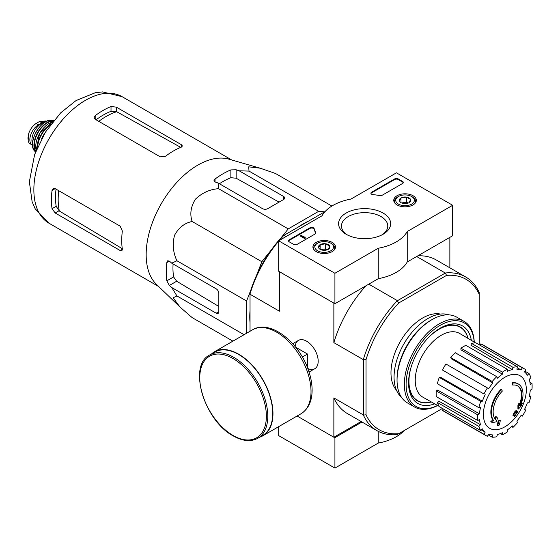 <?xml version="1.0" encoding="UTF-8"?>
<svg xmlns="http://www.w3.org/2000/svg" width="560" height="560" viewBox="0 0 560 560"><rect width="100%" height="100%" fill="white"/><g stroke="black" fill="none" stroke-linecap="round" stroke-linejoin="round"><path stroke-width="0.84" d="M280.812 238.126L288.225 228.9L318.696 211.309L324.632 211.841M256.403 275.744L261.842 261.723L271.257 250.005M246.603 333.242L246.603 300.993L250.887 289.961M250.033 322.742A75.929 43.841 -60 0 1 250.033 310.464M298.144 227.129A75.929 43.841 -60 0 1 308.77 220.997M512.75 385.063L512.225 384.762A86.989 63.84 -100.2 0 0 512.33 382.753L512.855 383.061A22.372 12.915 -60 0 1 518.378 384.006A22.372 12.915 -60 0 1 520.548 405.454A85.673 57.302 -9.5 0 0 522.263 403.466A83.454 67.207 103.8 0 1 521.15 406.049A85.302 57.05 170.5 0 1 518.434 409.01A86.037 40.292 -128 0 0 518.434 405.895A85.141 68.565 -76.2 0 0 519.533 403.354A85.715 40.145 52 0 1 519.61 405.741A20.384 11.767 -60 0 0 517.741 385.938A20.384 11.767 -60 0 0 512.75 385.063A86.989 63.84 -100.2 0 0 512.855 383.061M512.33 382.753A22.372 12.915 -60 0 1 517.853 383.705L518.378 384.006M517.475 385.791A20.384 11.767 -60 0 1 519.575 404.222M518.434 409.01L517.902 408.702A86.037 40.292 -128 0 0 517.902 405.587A85.141 68.565 -76.2 0 0 519.008 403.046L519.533 403.354M517.902 405.587L518.434 405.895M521.192 403.809A85.673 57.302 -9.5 0 0 521.738 403.158L522.263 403.466M492.373 422.66L491.848 422.359A83.454 11.249 -144.5 0 0 490.63 421.12A85.673 40.124 8 0 0 493.311 420.574A22.372 12.915 -60 0 1 501.011 389.291L501.536 389.592A86.989 31.136 45.7 0 1 502.348 391.069A20.384 11.767 -60 0 0 495.495 419.664A85.715 57.33 -110.5 0 0 496.293 416.773A85.141 11.473 35.5 0 1 497.476 417.991A86.037 57.547 69.5 0 1 496.321 421.771A85.302 39.949 -172 0 1 492.373 422.66A83.454 11.249 -144.5 0 0 491.162 421.421A85.673 40.124 8 0 0 493.843 420.882A22.372 12.915 -60 0 1 501.536 389.592M493.311 420.574L493.843 420.882M490.63 421.12L491.162 421.421M495.047 419.083A85.715 57.33 -110.5 0 0 495.761 416.465L496.293 416.773M497.735 425.726L497.21 425.418A86.065 49.686 -120 0 0 498.162 420.896L498.694 421.204A85.659 49.455 0 0 0 500.29 420.504A86.331 49.847 60 0 1 499.338 425.026A84.322 48.685 180 0 1 497.735 425.726A86.065 49.686 -120 0 0 498.694 421.204M498.162 420.896A85.659 49.455 0 0 0 499.765 420.196L500.29 420.504M513.492 415.744L512.967 415.443A86.569 49.98 -120 0 0 513.268 413.994A85.26 49.224 0 0 0 514.591 413.028A86.331 49.847 -120 0 0 514.878 411.474L515.403 411.775A85.659 49.455 0 0 0 516.621 410.851A86.065 49.686 60 0 1 516.334 412.412A85.26 49.224 0 0 0 517.58 411.411A85.729 49.497 60 0 1 517.272 412.853A84.833 48.979 180 0 1 516.026 413.861A86.065 49.686 60 0 1 515.662 415.373A84.322 48.685 180 0 1 514.451 416.297A86.331 49.847 -120 0 0 514.815 414.785A84.833 48.979 180 0 1 513.492 415.744A86.569 49.98 -120 0 0 513.8 414.295A85.26 49.224 0 0 0 515.123 413.336A86.331 49.847 -120 0 0 515.403 411.775M514.878 411.474A85.659 49.455 0 0 0 516.089 410.55L516.621 410.851M514.591 413.028L515.123 413.336M513.268 413.994L513.8 414.295M514.094 415.31A86.331 49.847 -120 0 1 513.926 415.996L514.451 416.297M516.495 411.558A85.26 49.224 0 0 0 517.055 411.103L517.58 411.411M479.213 344.757L479.213 294.301A86.87 50.155 -60 0 0 446.502 275.415L445.452 272.979A88.732 51.233 -60 0 1 465.668 276.948A88.732 51.233 -60 0 1 479.213 292.474L479.213 292.614M442.435 408.457L398.734 433.685A86.87 50.155 -60 0 1 366.03 414.806L366.03 359.646A86.87 50.155 -60 0 1 398.734 302.995L446.502 275.415M396.459 390.201A44.737 25.83 -60 0 1 400.246 341.635A44.737 25.83 -60 0 1 440.412 314.076M278.677 241.15A88.732 51.233 120 0 0 250.033 293.895L250.033 292.677A86.87 50.155 -60 0 1 282.737 236.026L283.794 235.417A88.732 51.233 120 0 0 279.258 240.471M286.202 236.46L283.794 235.417M284.095 235.242L325.066 211.589M398.734 433.685L397.152 434.602A88.732 51.233 -60 0 1 376.936 430.633A88.732 51.233 -60 0 1 363.391 415.107L363.391 359.338A88.732 51.233 -60 0 1 397.152 300.867L445.452 272.979M397.152 300.867L398.734 302.995M279.559 271.754L334.04 303.205M397.278 300.587L368.802 284.151M445.151 272.951L416.675 256.515M297.094 416.017L333.865 437.248L361.13 421.512M307.818 368.522A16.352 9.443 -120 0 0 318.185 361.228A16.352 9.443 -120 0 0 306.621 341.201A16.352 9.443 -120 0 0 295.12 346.535M363.216 359.583L333.865 342.643L333.865 303.31M250.033 331.261L250.033 294.238L279.384 311.185L279.384 271.852M333.865 437.248L333.865 397.922A88.732 51.233 120 0 0 347.494 413.637L376.936 430.633M363.216 414.862L333.865 397.922M449.862 267.82L449.862 237.356M465.668 276.948L436.226 259.952A88.732 51.233 120 0 0 417.823 255.85M365.897 285.831A88.732 51.233 120 0 0 333.865 342.643M366.03 359.646L363.391 359.338M363.391 415.107L366.03 414.806M479.213 292.474L479.213 294.301M431.298 401.926A42.455 24.507 -60 0 1 417.739 400.75A42.455 24.507 -60 0 1 411.278 366.583M427.364 338.716A42.455 24.507 -60 0 1 460.187 327.222A42.455 24.507 -60 0 1 467.985 338.38M417.739 400.75L415.982 399.742A42.455 24.507 -60 0 1 414.953 399.084M457.352 325.647A42.455 24.507 -60 0 1 458.43 326.207L460.187 327.222M504.868 426.825A30.359 17.528 -60 0 1 483.406 414.435A30.359 17.528 -60 0 1 504.868 377.251A30.359 17.528 -60 0 1 526.337 389.648A30.359 17.528 -60 0 1 504.868 426.825M502.411 372.134L502.411 374.171L460.929 349.825L460.929 348.187L502.411 372.134A38.528 22.246 120 0 1 507.332 369.292L507.332 371.329A36.043 20.811 -60 0 1 512.302 369.6L470.96 345.212L471.499 343.378L512.981 367.325L512.302 369.6M496.762 376.691A38.528 22.246 120 0 0 492.212 381.493L450.737 357.546A38.528 22.246 120 0 1 455.287 352.744L496.762 376.691L497.434 378.182A36.043 20.811 -60 0 1 502.411 374.171M492.212 381.493L492.891 382.984L451.283 358.743L450.737 357.546M487.424 387.947A38.528 22.246 120 0 0 483.945 393.974L442.47 370.027A38.528 22.246 120 0 1 445.949 364L488.677 388.668A36.043 20.811 -60 0 1 492.891 382.984M483.945 393.974L443.471 370.608M482.377 401.191L480.746 401.352L439.271 377.405L440.58 377.279L482.377 401.191A36.043 20.811 -60 0 1 485.198 394.695M480.746 401.352A38.528 22.246 120 0 0 478.863 407.694L480.494 407.526A36.043 20.811 -60 0 0 479.507 413.84L477.743 414.862A38.528 22.246 120 0 0 477.743 420.546L479.507 419.524A36.043 20.811 -60 0 0 480.494 424.697L478.863 426.419A38.528 22.246 120 0 0 480.746 430.577L482.377 428.862A36.043 20.811 -60 0 0 485.198 432.103L483.945 434.259A38.528 22.246 120 0 0 485.611 435.4A38.528 22.246 120 0 0 487.424 436.268L488.677 434.112A36.043 20.811 -60 0 0 492.891 434.931L492.212 437.199A38.528 22.246 120 0 0 496.762 436.751L497.434 434.476A36.043 20.811 -60 0 0 502.411 432.747L502.411 434.784A38.528 22.246 120 0 0 507.332 431.949L507.332 429.905A36.043 20.811 -60 0 0 512.302 425.894L512.981 427.385A38.528 22.246 120 0 0 517.524 422.59L516.852 421.092A36.043 20.811 -60 0 0 521.066 415.408L522.312 416.129A38.528 22.246 120 0 0 525.791 410.102L524.545 409.381A36.043 20.811 -60 0 0 527.359 402.885L528.99 402.724A38.528 22.246 120 0 0 530.873 396.389L529.249 396.55A36.043 20.811 -60 0 0 530.236 390.236L532 389.214A38.528 22.246 120 0 0 532 383.537L530.236 384.552A36.043 20.811 -60 0 0 529.249 379.386L530.873 377.664A38.528 22.246 120 0 0 528.99 373.499L527.359 375.221A36.043 20.811 -60 0 0 524.545 371.98L525.791 369.817A38.528 22.246 120 0 0 524.132 368.676A38.528 22.246 120 0 0 522.312 367.808L521.066 369.971L517.272 367.731M471.499 343.378A38.528 22.246 120 0 1 476.049 342.93L517.524 366.877L516.852 369.152A36.043 20.811 -60 0 1 521.066 369.971M517.524 366.877A38.528 22.246 120 0 0 512.981 367.325M439.075 406.315L422.961 397.229A36.785 21.238 -60 0 1 422.856 354.69A36.785 21.238 -60 0 1 459.746 333.515L475.671 342.923M481.355 429.933L485.198 432.103M478.863 426.419L437.388 402.472L438.697 401.086L480.494 424.697M477.743 414.862L436.261 390.915L437.682 390.096L479.507 413.84M436.261 390.915A38.528 22.246 120 0 0 436.261 396.599L477.743 420.546M439.271 377.405A38.528 22.246 120 0 0 437.388 383.747L478.863 407.694M460.929 348.187A38.528 22.246 120 0 1 465.85 345.345L507.332 369.292M524.132 368.676L482.657 344.729A38.528 22.246 120 0 0 480.837 343.861L522.312 367.808M480.837 343.861L480.039 345.24M525 371.196L528.99 373.499M529.949 382.354L532 383.537M529.459 395.57L530.873 396.389M511.56 426.573L512.981 427.385M500.36 433.608L502.411 434.784M488.222 434.896L492.212 437.199M443.261 408.94L442.47 410.319L483.945 434.259M442.47 410.319A38.528 22.246 120 0 0 444.129 411.46L485.611 435.4M437.388 402.472A38.528 22.246 120 0 0 439.271 406.637L480.746 430.577M331.884 206.052L275.408 173.439L260.176 168.189L248.703 166.831L249.018 171.087L318.696 211.309M249.018 171.087L239.155 170.8L236.145 169.771L230.874 169.89A80.178 46.291 120 0 0 215.054 179.025L213.962 180.705L215.054 181.951L218.064 182.98L218.554 188.678C209.699 189.371 201.971 192.906 195.349 199.276C190.743 206.829 189.679 214.242 192.164 221.501C184.66 222.978 178.787 227.584 174.531 235.312C172.298 244.244 173.096 252.728 176.932 260.764L171.752 263.186L169.358 261.1L167.734 260.778L166.824 262.563A80.178 46.291 120 0 0 166.824 280.833L169.358 285.453L171.752 287.539L176.932 295.946L173.096 297.801L179.998 307.055L192.164 317.618L232.911 341.145M176.932 295.946L244.062 334.705M171.752 287.539L216.202 313.201A3.731 2.156 -120 0 0 218.064 313.39A3.731 2.156 -120 0 0 218.834 311.682L218.834 293.419A3.731 2.156 -120 0 0 216.202 288.848L171.752 263.186M176.932 260.764L246.603 300.993M192.164 221.501L261.842 261.723M218.554 188.678L288.225 228.9M218.064 182.98L262.507 208.642A3.731 2.149 0 0 0 267.785 208.642L283.598 199.507A3.731 2.149 0 0 0 284.69 197.988A3.731 2.149 0 0 0 283.598 196.462L239.155 170.8M98.77 121.352A67.837 39.165 -60 0 1 116.676 111.713L111.013 111.335A67.291 38.85 120 0 0 96.082 119.798M116.676 111.713L180.278 147.119M122.822 249.004L59.339 211.022A67.837 39.165 -60 0 1 58.737 190.694M56.042 189.14A67.291 38.85 120 0 0 56.182 206.304L59.339 211.022M95.193 119.28L160.223 156.828L165.494 156.275A73.073 42.189 -60 0 1 181.314 147.14L182.406 145.992L181.314 144.648L116.284 107.107L111.013 106.554A73.073 42.189 120 0 0 95.193 115.689L94.101 117.586L95.193 119.28L95.193 115.689M55.16 212.982L120.183 250.53L121.891 250.803L122.339 249.284A73.073 42.189 -60 0 1 122.339 231.014L120.183 226.177L55.16 188.629L53.137 188.538L52.045 190.428A73.073 42.189 120 0 0 52.045 208.698L55.16 212.982L58.961 210.791M279.076 202.118L236.145 178.22L230.874 177.702A70.721 40.831 120 0 0 219.401 183.75M173.089 263.963A70.721 40.831 120 0 0 173.586 276.92L176.673 281.232L218.834 306.46M179.662 306.726L156.499 284.438A73.073 42.189 -60 0 1 146.671 262.64A73.073 42.189 -60 0 1 171.549 188.58A73.073 42.189 -60 0 1 228.837 159.145L260.176 168.189M307.503 367.71L307.503 354.046L295.666 347.214M302.344 357.021L307.503 354.046M257.824 438.263L262.745 435.421A48.097 27.769 -120 0 0 262.745 379.883A48.097 27.769 -120 0 0 214.648 352.121L209.727 354.963C187.572 365.491 204.295 420.875 233.275 435.932C242.669 441.224 250.845 442.008 257.824 438.263A48.097 27.769 -120 0 0 257.824 382.725A48.097 27.769 -120 0 0 209.727 354.963M259.742 437.15A48.468 27.986 -120 0 0 262.927 435.743A48.468 27.986 -120 0 0 262.927 379.778A48.468 27.986 -120 0 0 214.459 351.799A48.468 27.986 -120 0 0 211.652 353.85M278.677 426.65L278.677 435.624L334.922 468.097L378.245 443.079A44.737 25.83 0 0 0 404.18 430.549M334.04 437.15L334.922 437.654L334.922 468.097M378.245 431.347L378.245 443.079M334.922 437.654L362.005 422.016M334.922 273.273L278.677 240.807L322.007 215.789A44.737 25.83 180 0 1 350.994 199.052L396.431 172.823L452.669 205.289L407.232 231.525A44.737 25.83 180 0 1 378.245 248.255L334.922 273.273L334.922 303.716L278.677 271.243L278.677 240.807M413.021 195.713A11.277 6.51 180 0 1 416.318 200.396A11.277 6.51 180 0 1 405.041 206.829A11.277 6.51 180 0 1 393.764 200.396A11.277 6.51 180 0 1 400.666 194.32A11.277 6.51 180 0 1 413.021 195.713M332.171 242.389A11.277 6.51 180 0 1 335.475 247.072A11.277 6.51 180 0 1 324.198 253.505A11.277 6.51 180 0 1 312.921 247.072A11.277 6.51 180 0 1 319.816 240.996A11.277 6.51 180 0 1 332.171 242.389M383.033 213.024A26.04 15.036 180 0 1 383.033 234.29A26.04 15.036 180 0 1 346.206 234.29A26.04 15.036 180 0 1 346.206 213.024A26.04 15.036 180 0 1 383.033 213.024M297.136 244.356A2.485 1.435 180 0 1 293.615 244.356L289.226 241.822A2.485 1.435 180 0 1 288.498 240.807A2.485 1.435 180 0 1 289.226 239.792L309.932 227.829A2.485 1.435 180 0 1 312.445 227.479A2.485 1.435 180 0 1 314.146 228.606A51.198 29.561 180 0 0 315.77 232.505A2.485 1.435 180 0 1 315.882 232.939A2.485 1.435 180 0 1 315.154 233.954L297.136 244.356M382.256 195.209A2.485 1.435 180 0 1 379.757 195.566A50.953 29.414 180 0 0 372.988 194.635A2.485 1.435 180 0 1 370.909 193.221A2.485 1.435 180 0 1 371.637 192.206L394.674 178.906A2.485 1.435 180 0 1 398.188 178.906L402.584 181.447A2.485 1.435 180 0 1 403.312 182.462A2.485 1.435 180 0 1 402.584 183.477L382.256 195.209M407.232 231.525L407.232 261.968L452.669 235.732L452.669 205.289M407.232 261.968A44.737 25.83 180 0 1 378.245 278.698L378.245 248.255M378.245 278.698L334.922 303.716M347.291 234.878A23.156 13.37 180 0 1 341.467 226.016A23.156 13.37 180 0 1 355.761 213.661A23.156 13.37 180 0 1 380.996 216.559A23.156 13.37 180 0 1 387.772 226.016A23.156 13.37 180 0 1 381.955 234.878M360.948 238.539A23.156 13.37 180 0 1 368.298 238.539M288.554 241.108A2.485 1.435 180 0 1 289.226 240.401L309.932 228.438A2.485 1.435 180 0 1 312.445 228.088A2.485 1.435 180 0 1 314.146 229.215L314.146 228.606M315.826 233.24A2.485 1.435 180 0 0 315.77 233.114A51.198 29.561 180 0 1 314.146 229.215M305.214 237.657L304.689 237.965L300.293 235.424L300.825 235.123L304.36 237.16L304.864 236.845L305.214 238.266L304.689 238.574L304.689 237.965M305.13 237.608L305.13 236.999M304.689 238.574L300.293 236.033L300.293 235.424M370.965 193.529A2.485 1.435 180 0 1 371.637 192.815L394.674 179.515A2.485 1.435 180 0 1 398.188 179.515L402.584 182.056A2.485 1.435 180 0 1 403.256 182.763M318.654 247.849A5.74 3.311 180 0 1 320.138 244.65A5.74 3.311 180 0 1 325.682 243.796A5.74 3.311 180 0 1 329.742 246.134L328.258 249.34A5.74 3.311 180 0 1 322.714 250.194A5.74 3.311 180 0 1 320.138 249.34A5.74 3.311 180 0 1 318.654 247.849L320.138 244.65L325.682 243.796L329.742 246.134A5.74 3.311 180 0 1 328.258 249.34M316.729 243.698L317.611 243.187A9.324 5.383 180 0 1 330.792 243.187A9.324 5.383 180 0 1 330.792 250.796A9.324 5.383 180 0 1 317.611 250.796A9.324 5.383 180 0 1 317.611 243.187L316.729 243.698A10.563 6.097 180 0 0 313.635 248.01L313.635 249.277M330.792 243.187L331.667 243.698A10.563 6.097 180 0 1 334.761 248.01A10.563 6.097 180 0 1 334.145 250.061M314.251 250.061A10.563 6.097 180 0 1 313.635 248.01M321.146 249.802A4.97 2.87 180 0 1 322.91 249.298L320.726 249.634M327.285 249.788L325.682 248.864L322.91 249.298A4.97 2.87 180 0 1 327.25 249.802M325.682 248.864L325.682 243.796M320.138 249.284L320.138 244.65M399.497 201.173A5.74 3.311 180 0 1 400.988 197.974A5.74 3.311 180 0 1 406.532 197.12A5.74 3.311 180 0 1 410.585 199.458L409.101 202.664A5.74 3.311 180 0 1 403.557 203.518A5.74 3.311 180 0 1 400.988 202.664A5.74 3.311 180 0 1 399.497 201.173L400.988 197.974L406.532 197.12L410.585 199.458A5.74 3.311 180 0 1 409.101 202.664M397.572 197.022L398.454 196.511A9.324 5.383 180 0 1 411.635 196.511A9.324 5.383 180 0 1 411.635 204.12A9.324 5.383 180 0 1 398.454 204.12A9.324 5.383 180 0 1 398.454 196.511L397.572 197.022A10.563 6.097 180 0 0 394.478 201.334L394.478 202.601M411.635 196.511L412.51 197.022A10.563 6.097 180 0 1 415.604 201.334A10.563 6.097 180 0 1 414.988 203.385M395.094 203.385A10.563 6.097 180 0 1 394.478 201.334M401.996 203.126A4.97 2.87 180 0 1 403.76 202.622L401.569 202.958M408.128 203.112L406.532 202.188L403.76 202.622A4.97 2.87 180 0 1 408.093 203.126M406.532 202.188L406.532 197.12M400.988 202.608L400.988 197.974M437.577 405.468A48.216 27.839 -60 0 1 406.112 383.369A48.216 27.839 -60 0 1 439.32 325.843A48.216 27.839 -60 0 1 474.187 342.048M434.7 403.844A44.737 25.83 -60 0 1 408.562 382.963A44.737 25.83 -60 0 1 440.195 328.167A44.737 25.83 -60 0 1 471.345 340.368M437.633 405.503A49.462 28.56 -60 0 1 414.582 407.029A49.462 28.56 -60 0 1 414.582 349.916A49.462 28.56 -60 0 1 464.044 321.356A49.462 28.56 -60 0 1 474.25 342.083M414.582 407.029L407.288 402.815A49.462 28.56 -60 0 1 397.047 380.17A49.462 28.56 -60 0 1 432.019 319.599A49.462 28.56 -60 0 1 456.75 317.149L464.044 321.356M397.047 380.17L397.047 378.854A47.845 27.622 -60 0 1 430.878 320.257L432.019 319.599M401.429 397.215A47.845 27.622 -60 0 1 403.97 343.784A47.845 27.622 -60 0 1 448.966 314.867M431.368 401.968A42.721 24.668 -60 0 1 417.403 400.869A42.721 24.668 -60 0 1 408.569 382.123M439.474 328.594A42.721 24.668 -60 0 1 460.124 326.879A42.721 24.668 -60 0 1 468.055 338.422M32.62 145.418A12.18 7.035 -60 0 1 32.382 145.292L29.057 143.01L28.175 141.022L28.406 134.575L29.057 132.503C30.744 128.457 33.103 125.44 36.141 123.452L39.564 121.478L45.85 120.995L46.508 121.366M32.382 145.292A12.18 7.035 -60 0 1 30.513 135.534A12.18 7.035 -60 0 1 38.472 124.803L41.902 122.822A12.18 7.035 -60 0 1 45.934 121.653M32.564 143.773A13.671 7.896 -60 0 1 34.755 130.62A13.671 7.896 -60 0 1 45.045 122.15M48.993 223.216A73.073 42.189 -60 0 1 48.993 138.838A73.073 42.189 -60 0 1 122.066 96.649L102.578 91.903L95.291 92.736L75.992 100.604L60.648 112.882L45.402 132.167L34.615 154.553L29.365 181.741L32.123 201.733L35.147 208.733L48.993 223.216L158.704 286.559M181.314 147.14L181.314 144.648M116.284 111.496L116.284 107.107M111.013 111.335L111.013 106.554M52.045 190.428L55.16 188.629M52.045 208.698L56.182 206.304M120.183 250.53L122.339 249.284M215.054 181.951L215.054 179.025M230.874 177.702L230.874 169.89M166.824 280.833L173.586 276.92M166.824 262.563L169.358 261.1M169.358 285.453L176.673 281.232M236.145 178.22L236.145 169.771M283.598 199.507L283.598 196.462M216.202 313.201L218.834 311.682M233.072 435.477A47.103 27.195 -120 0 0 261.912 394.443A47.103 27.195 -120 0 0 204.232 361.137A47.103 27.195 -120 0 0 233.072 435.477M262.927 435.743L300.979 413.777A48.468 27.986 -120 0 0 300.979 357.812A48.468 27.986 -120 0 0 252.511 329.826L214.459 351.799M289.226 240.401L289.226 239.792M309.932 228.438L309.932 227.829M315.77 233.114L315.77 232.505M402.584 182.056L402.584 181.447M398.188 179.515L398.188 178.906M394.674 179.515L394.674 178.906M371.637 192.815L371.637 192.206M36.141 123.452L38.472 124.803M39.564 121.478L41.902 122.822M42.273 137.501A19.572 11.305 -60 0 1 44.471 133.693M41.846 138.271A19.327 11.158 -60 0 1 44.926 132.944M37.681 146.776A19.124 11.039 -60 0 1 50.211 125.076M37.282 147.7A19.369 11.186 -60 0 1 50.806 124.271M36.155 150.437A19.089 11.018 -60 0 1 52.619 121.919M35.889 144.179A18.844 10.878 -60 0 1 47.061 124.824M35.77 151.417A18.368 10.605 -60 0 1 38.122 132.566A18.368 10.605 -60 0 1 53.27 121.1M35.616 151.809A18.613 10.745 -60 0 1 37.786 132.37A18.613 10.745 -60 0 1 53.536 120.778M35.553 151.977L35.077 151.494A18.144 10.479 -60 0 1 36.4 131.572A18.144 10.479 -60 0 1 52.997 120.463L53.648 120.638M33.222 139.468A17.661 10.199 -60 0 1 41.65 124.873M28 139.132A14.294 8.253 -60 0 1 28 137.543M231.777 159.992L122.066 96.649M298.445 340.389L292.698 343.714M314.797 368.711L309.05 372.029M300.979 413.777C308.196 409.192 311.899 401.548 312.102 390.852C312.186 384.391 310.996 377.608 308.539 370.503C299.243 342.244 270.158 319.004 252.511 329.826M334.761 248.01L334.761 249.277M415.604 201.334L415.604 202.601M41.545 138.831L45.262 132.398M36.134 150.486L39.599 133.42L52.647 121.884M35.077 151.494C26.054 143.829 41.846 116.48 52.997 120.463M28.406 134.575L28.175 141.022"/></g></svg>
